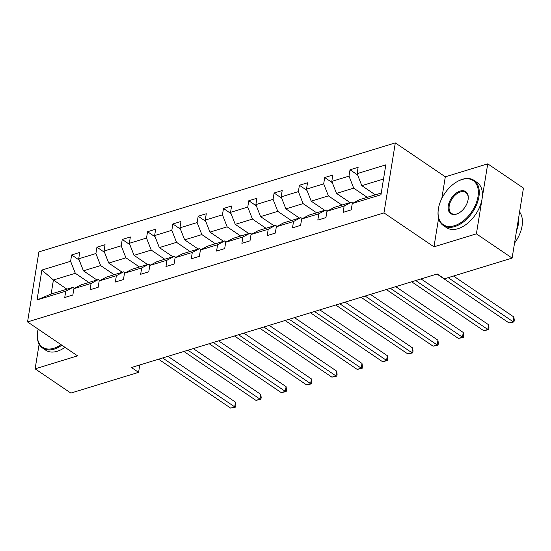 <?xml version="1.0" encoding="UTF-8"?>
<svg xmlns="http://www.w3.org/2000/svg" width="551" height="551" viewBox="0 0 551 551"><rect width="100%" height="100%" fill="white"/><g stroke="black" fill="none" stroke-linecap="round" stroke-linejoin="round"><path stroke-width="0.83" d="M395.308 142.888L38.887 251.917L27.55 321.929L383.971 212.9L395.308 142.888L445.311 176.816L441.806 198.456M438.589 218.32L433.974 246.827L476.395 233.851L487.738 163.84L445.311 176.816M487.738 163.84L523.45 188.077L512.113 258.088L476.395 233.851M39.128 344.148L35.126 368.839L70.845 393.077L138.576 372.352L139.775 364.955M88.835 282.47L75.315 273.296L53.413 279.998L41.89 270.059L70.604 261.277L71.63 254.941L79.22 260.093M66.933 289.172L53.413 279.998L51.147 294L73.049 287.298L74.557 288.325M75.315 273.296L70.604 261.277M114.14 274.729L100.619 265.554L83.428 270.816L78.71 258.798L79.737 252.454L71.63 254.941M78.71 258.798L95.908 253.536L96.935 247.199L104.532 252.351M139.451 266.987L125.931 257.813L108.733 263.075L104.022 251.056L105.048 244.713L96.935 247.199M104.022 251.056L121.22 245.794L122.246 239.458L129.836 244.61M164.756 259.245L151.236 250.071L134.045 255.333L129.327 243.315L130.353 236.971L122.246 239.458M129.327 243.315L146.525 238.053L147.551 231.716L155.148 236.868M190.067 251.504L176.547 242.33L159.349 247.592L154.638 235.573L155.664 229.23L147.551 231.716M154.638 235.573L171.836 230.311L172.862 223.975L180.452 229.126M215.372 243.762L201.852 234.588L184.661 239.85L179.943 227.832L180.969 221.488L172.862 223.975M179.943 227.832L197.141 222.57L198.167 216.233L205.764 221.385M240.684 236.021L227.164 226.847L209.965 232.109L205.254 220.09L206.281 213.747L198.167 216.233M205.254 220.09L222.452 214.828L223.479 208.492L231.069 213.643M265.988 228.279L252.468 219.105L235.277 224.367L230.559 212.349L231.585 206.005L223.479 208.492M230.559 212.349L247.757 207.086L248.783 200.75L256.38 205.902M291.3 220.538L277.78 211.364L260.582 216.626L255.871 204.607L256.897 198.264L248.783 200.75M255.871 204.607L273.069 199.345L274.095 193.008L281.685 198.16M316.605 212.796L303.084 203.622L285.893 208.884L281.175 196.865L282.202 190.522L274.095 193.008M281.175 196.865L298.373 191.603L299.4 185.267L306.997 190.419M341.916 205.055L328.396 195.88L311.198 201.143L306.487 189.124L307.513 182.78L299.4 185.267M306.487 189.124L323.685 183.862L324.711 177.525L332.301 182.677M367.221 197.313L353.701 188.139L336.509 193.401L331.792 181.382L332.818 175.039L324.711 177.525M331.792 181.382L348.99 176.12L350.016 169.784L357.613 174.936M383.524 179.02L361.814 185.659L357.103 173.641L358.129 167.297L350.016 169.784M357.103 173.641L385.817 164.852L380.975 194.751L352.261 203.533L351.235 209.876L343.121 212.355L344.148 206.019L326.95 211.274L325.923 217.617L317.817 220.097L318.843 213.76L301.645 219.016L300.619 225.359L292.505 227.839L293.531 221.502L276.333 226.757L275.307 233.101L267.201 235.58L268.227 229.244L251.029 234.499L250.002 240.842L241.889 243.322L242.915 236.985L225.717 242.24L224.691 248.584L216.584 251.063L217.611 244.727L200.412 249.989L199.386 256.325L191.273 258.805L192.299 252.468L175.101 257.73L174.075 264.067L165.968 266.546L166.994 260.21L149.796 265.472L148.77 271.808L140.657 274.288L141.683 267.951L124.485 273.213L123.458 279.55L115.352 282.029L116.378 275.693L99.18 280.955L98.154 287.291L90.04 289.771L91.067 283.434L73.868 288.696L72.842 295.033L64.736 297.512L65.762 291.176L37.048 299.958L41.89 270.059M512.113 258.088L444.382 278.813L437.239 273.964L131.427 367.51L138.576 372.352M73.868 288.696L81.155 284.819L98.354 279.557L99.869 280.583M98.354 279.557L91.067 283.434M96.942 279.991L83.428 270.816M100.619 265.554L95.908 253.536M99.18 280.955L106.467 277.077L123.665 271.815L125.173 272.841M123.665 271.815L116.378 275.693M122.253 272.249L108.733 263.075M125.931 257.813L121.22 245.794M124.485 273.213L131.772 269.336L148.97 264.074L150.485 265.1M148.97 264.074L141.683 267.951M147.558 264.508L134.045 255.333M151.236 250.071L146.525 238.053M149.796 265.472L157.083 261.594L174.281 256.332L175.79 257.358M174.281 256.332L166.994 260.21M172.869 256.766L159.349 247.592M176.547 242.33L171.836 230.311M175.101 257.73L182.388 253.853L199.586 248.591L201.101 249.617M199.586 248.591L192.299 252.468M198.174 249.024L184.661 239.85M201.852 234.588L197.141 222.57M200.412 249.989L207.699 246.111L224.898 240.849L226.406 241.875M224.898 240.849L217.611 244.727M223.486 241.283L209.965 232.109M227.164 226.847L222.452 214.828M225.717 242.24L233.004 238.369L250.202 233.107L251.717 234.134M250.202 233.107L242.915 236.985M248.79 233.541L235.277 224.367M252.468 219.105L247.757 207.086M251.029 234.499L258.316 230.628L275.514 225.366L277.022 226.392M275.514 225.366L268.227 229.244M274.102 225.8L260.582 216.626M277.78 211.364L273.069 199.345M276.333 226.757L283.62 222.886L300.818 217.624L302.334 218.651M300.818 217.624L293.531 221.502M299.407 218.058L285.893 208.884M303.084 203.622L298.373 191.603M301.645 219.016L308.932 215.145L326.13 209.883L327.638 210.909M326.13 209.883L318.843 213.76M324.718 210.317L311.198 201.143M328.396 195.88L323.685 183.862M326.95 211.274L334.237 207.403L351.435 202.141L352.95 203.167M351.435 202.141L344.148 206.019M350.023 202.575L336.509 193.401M353.701 188.139L348.99 176.12M352.261 203.533L359.548 199.662L381.258 193.022M35.126 368.839L77.553 355.856L27.55 321.929M433.974 246.827L383.971 212.9M375.334 194.834L361.814 185.659M73.049 287.298L65.762 291.176M37.048 299.958L51.147 294M448.163 277.649L513.091 321.715L509.034 322.955L436.964 274.047M453.494 276.023L513.856 316.983L513.091 321.715L513.966 321.929L509.034 322.955M513.856 316.983L514.269 320.035L513.966 321.929M454.479 225.71A26.634 16.303 -55.8 0 0 478.006 196.569A26.634 16.303 -55.8 0 0 461.952 179.543A26.634 16.303 -55.8 0 0 457.24 181.589A26.634 16.303 -55.8 0 0 438.3 209.497A26.634 16.303 -55.8 0 0 454.479 225.71M457.24 181.589L457.647 181.362A27.288 16.702 124.2 0 1 462.475 179.268A27.288 16.702 124.2 0 1 473.97 180.335A27.288 16.702 124.2 0 1 476.636 204.593A27.288 16.702 124.2 0 1 454.816 226.571A27.288 16.702 124.2 0 1 443.321 225.497A27.288 16.702 124.2 0 1 438.245 209.952L438.3 209.497M456.345 214.167A13.32 8.155 124.2 0 1 448.321 205.654A13.32 8.155 124.2 0 1 460.085 191.087A13.32 8.155 124.2 0 1 468.171 199.193A13.32 8.155 124.2 0 1 458.701 213.147A13.32 8.155 124.2 0 1 456.345 214.167M468.136 199.428A12.666 7.748 -55.8 0 0 465.753 192.437A12.666 7.748 -55.8 0 0 460.422 191.941A12.666 7.748 -55.8 0 0 450.298 202.141A12.666 7.748 -55.8 0 0 451.531 213.395A12.666 7.748 -55.8 0 0 456.869 213.891A12.666 7.748 -55.8 0 0 458.907 213.03M519.579 211.963A27.288 16.702 124.2 0 1 514.544 243.081M518.746 217.108A27.288 16.702 124.2 0 1 516.576 230.538M473.97 180.335L477.111 182.471A27.288 16.702 124.2 0 1 479.783 206.728A27.288 16.702 124.2 0 1 457.957 228.706A27.288 16.702 124.2 0 1 446.462 227.632L443.321 225.497M38.136 329.112A26.634 16.303 -55.8 0 0 37.592 332.074A26.634 16.303 -55.8 0 0 53.764 348.287A26.634 16.303 -55.8 0 0 61.023 344.644M61.843 345.201A27.288 16.702 124.2 0 1 54.101 349.148A27.288 16.702 124.2 0 1 42.606 348.074A27.288 16.702 124.2 0 1 37.53 332.529L37.592 332.074M64.984 347.33A27.288 16.702 124.2 0 1 57.242 351.276A27.288 16.702 124.2 0 1 45.754 350.209L42.606 348.074M415.716 280.549L487.787 329.457L483.73 330.696L411.659 281.788M421.047 278.916L488.551 324.725L487.787 329.457L488.654 329.67L483.73 330.696M488.551 324.725L488.964 327.776L488.654 329.67M390.404 288.29L462.475 337.198L458.418 338.438L386.347 289.53M395.735 286.658L463.239 332.467L462.475 337.198L463.35 337.412L458.418 338.438M463.239 332.467L463.653 335.518L463.35 337.412M365.099 296.032L437.17 344.94L433.114 346.18L361.043 297.271M370.43 294.399L437.935 340.208L437.17 344.94L438.038 345.153L433.114 346.18M437.935 340.208L438.348 343.259L438.038 345.153M339.788 303.773L411.859 352.681L407.802 353.921L335.731 305.013M345.119 302.141L412.623 347.95L411.859 352.681L412.733 352.895L407.802 353.921M412.623 347.95L413.036 351.001L412.733 352.895M314.483 311.515L386.554 360.423L382.497 361.663L310.427 312.754M319.814 309.882L387.319 355.691L386.554 360.423L387.422 360.636L382.497 361.663M387.319 355.691L387.732 358.742L387.422 360.636M289.172 319.256L361.242 368.164L357.186 369.404L285.115 320.496M294.503 317.624L362.007 363.433L361.242 368.164L362.117 368.378L357.186 369.404M362.007 363.433L362.42 366.484L362.117 368.378M263.867 326.998L335.938 375.906L331.881 377.146L259.81 328.238M269.198 325.365L336.702 371.174L335.938 375.906L336.806 376.119L331.881 377.146M336.702 371.174L337.116 374.225L336.806 376.119M238.555 334.739L310.626 383.648L306.57 384.887L234.499 335.979M243.886 333.107L311.391 378.916L310.626 383.648L311.501 383.861L306.57 384.887M311.391 378.916L311.804 381.967L311.501 383.861M213.251 342.481L285.322 391.389L281.265 392.629L209.194 343.721M218.582 340.849L286.086 386.657L285.322 391.389L286.189 391.603L281.265 392.629M286.086 386.657L286.499 389.709L286.189 391.603M187.939 350.222L260.01 399.131L255.953 400.37L183.882 351.462M193.27 348.59L260.775 394.399L260.01 399.131L260.885 399.344L255.953 400.37M260.775 394.399L261.188 397.45L260.885 399.344M162.635 357.964L234.705 406.872L230.649 408.112L158.578 359.204M167.965 356.332L235.47 402.14L234.705 406.872L235.573 407.086L230.649 408.112M235.47 402.14L235.883 405.192L235.573 407.086"/></g></svg>
